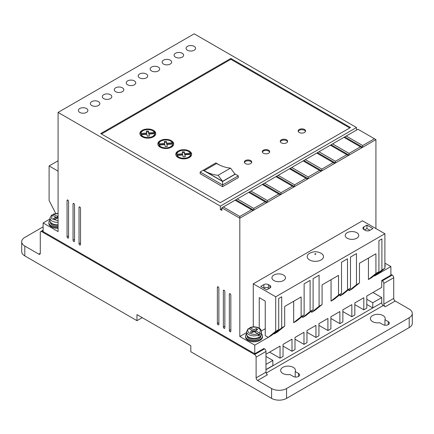 <?xml version="1.0" encoding="UTF-8"?>
<svg xmlns="http://www.w3.org/2000/svg" width="434" height="434" viewBox="0 0 434 434"><rect width="100%" height="100%" fill="white"/><g stroke="black" fill="none" stroke-linecap="round" stroke-linejoin="round"><path stroke-width="0.65" d="M309.588 259.955A8.143 4.703 180 0 1 309.475 253.369C313.326 251.259 317.183 251.226 321.051 253.272L321.214 253.369A8.143 4.703 180 0 1 321.046 259.988A8.143 4.703 180 0 1 309.588 259.955M259.95 334.147L259.19 332.845L255.517 330.724L257.758 329.428L256.261 328.565L254.02 329.856L249.843 327.659C253.06 326.482 256.125 326.618 259.033 328.077C260.579 328.988 261.371 330.155 261.425 331.587A7.405 4.275 180 0 1 259.95 334.147L259.95 335.01A7.405 4.275 0 0 1 258.452 335.873L258.452 335.01A7.405 4.275 180 0 1 248.785 334.609A7.405 4.275 180 0 1 246.615 331.587L246.615 334.12A7.405 4.275 180 0 0 248.785 337.142A7.405 4.275 180 0 0 256.852 338.07A7.405 4.275 180 0 0 261.425 334.12L261.425 331.587M372.556 321.61A7.405 4.275 180 0 1 370.386 318.589A7.405 4.275 180 0 1 374.96 314.639A7.405 4.275 180 0 1 383.027 315.567A7.405 4.275 180 0 1 385.197 318.589A7.405 4.275 180 0 1 384.942 319.695L388.262 321.61A3.7 2.137 180 0 1 389.347 323.124A3.7 2.137 180 0 1 387.063 325.099A3.7 2.137 180 0 1 383.027 324.632L379.707 322.717A7.405 4.275 180 0 1 372.556 321.61M384.942 325.223L384.942 319.695M282.811 373.424A7.405 4.275 180 0 1 280.646 370.403A7.405 4.275 180 0 1 285.214 366.453A7.405 4.275 180 0 1 293.281 367.381A7.405 4.275 180 0 1 295.451 370.403A7.405 4.275 180 0 1 295.201 371.509L298.516 373.424A3.7 2.137 180 0 1 299.601 374.938A3.7 2.137 180 0 1 297.317 376.913A3.7 2.137 180 0 1 293.281 376.446L289.966 374.531A7.405 4.275 180 0 1 282.811 373.424M295.201 377.037L295.201 371.509M58.08 227.383A8.463 4.883 180 0 1 51.348 225.973A8.463 4.883 180 0 1 48.868 222.517A8.463 4.883 180 0 1 49.926 220.152M48.868 222.517L48.868 223.38A8.463 4.883 0 0 0 51.348 226.836A8.463 4.883 0 0 0 58.08 228.246M261.425 333.713A8.463 4.883 180 0 1 262.483 336.073A8.463 4.883 180 0 1 257.259 340.587A8.463 4.883 180 0 1 248.036 339.529A8.463 4.883 180 0 1 245.557 336.073A8.463 4.883 180 0 1 246.615 333.713M262.483 336.073L262.483 336.941A8.463 4.883 180 0 1 257.259 341.455A8.463 4.883 180 0 1 248.036 340.392A8.463 4.883 180 0 1 245.557 336.941L245.557 336.073M384.898 264.122A8.463 4.883 180 0 1 385.132 265.266A8.463 4.883 180 0 1 384.898 266.405M385.132 265.266L385.132 266.129A8.463 4.883 180 0 1 384.898 267.268M230.085 293.764L229.342 294.192A1.058 0.613 60 0 1 229.559 293.709A1.058 0.613 60 0 1 230.373 293.992A1.058 0.613 60 0 1 230.834 295.055L230.834 331.326A1.058 0.613 60 0 1 230.617 331.809A1.058 0.613 60 0 1 230.085 331.76A1.058 0.613 60 0 1 229.342 330.464L230.834 329.601M73.785 203.519L73.037 203.953A1.058 0.613 60 0 1 73.254 203.465A1.058 0.613 60 0 1 74.068 203.752A1.058 0.613 60 0 1 74.529 204.815L74.529 241.087A1.058 0.613 60 0 1 74.312 241.57A1.058 0.613 60 0 1 73.785 241.516A1.058 0.613 60 0 1 73.037 240.219L74.529 239.356M218.123 286.852L217.374 287.286A1.058 0.613 60 0 1 217.591 286.798A1.058 0.613 60 0 1 218.411 287.086A1.058 0.613 60 0 1 218.872 288.149L218.872 324.42A1.058 0.613 60 0 1 218.649 324.903A1.058 0.613 60 0 1 218.123 324.849A1.058 0.613 60 0 1 217.374 323.552L218.872 322.69M182.226 53.257A4.758 2.75 0 0 0 177.039 52.666A4.758 2.75 0 0 0 174.099 55.205A4.758 2.75 0 0 0 175.493 57.147A4.758 2.75 0 0 0 180.68 57.744A4.758 2.75 0 0 0 183.62 55.205A4.758 2.75 0 0 0 182.226 53.257M170.258 60.169A4.758 2.75 0 0 0 165.072 59.572A4.758 2.75 0 0 0 162.132 62.111A4.758 2.75 0 0 0 163.526 64.053A4.758 2.75 0 0 0 168.712 64.65A4.758 2.75 0 0 0 171.652 62.111A4.758 2.75 0 0 0 170.258 60.169M194.188 46.351A4.758 2.75 0 0 0 189.002 45.754A4.758 2.75 0 0 0 186.067 48.293A4.758 2.75 0 0 0 187.461 50.235A4.758 2.75 0 0 0 192.647 50.832A4.758 2.75 0 0 0 195.582 48.293A4.758 2.75 0 0 0 194.188 46.351M158.291 67.075A4.758 2.75 0 0 0 153.104 66.483A4.758 2.75 0 0 0 150.169 69.017A4.758 2.75 0 0 0 151.564 70.964A4.758 2.75 0 0 0 156.75 71.556A4.758 2.75 0 0 0 159.685 69.017A4.758 2.75 0 0 0 158.291 67.075M146.329 73.986A4.758 2.75 0 0 0 141.142 73.389A4.758 2.75 0 0 0 138.202 75.928A4.758 2.75 0 0 0 139.596 77.87A4.758 2.75 0 0 0 144.782 78.467A4.758 2.75 0 0 0 147.723 75.928A4.758 2.75 0 0 0 146.329 73.986M134.361 80.892A4.758 2.75 0 0 0 129.175 80.295A4.758 2.75 0 0 0 126.234 82.834A4.758 2.75 0 0 0 127.629 84.782A4.758 2.75 0 0 0 132.815 85.373A4.758 2.75 0 0 0 135.755 82.834A4.758 2.75 0 0 0 134.361 80.892M122.393 87.804A4.758 2.75 0 0 0 117.207 87.207A4.758 2.75 0 0 0 114.272 89.746A4.758 2.75 0 0 0 115.666 91.688A4.758 2.75 0 0 0 120.853 92.285A4.758 2.75 0 0 0 123.788 89.746A4.758 2.75 0 0 0 122.393 87.804M110.431 94.71A4.758 2.75 0 0 0 105.24 94.113A4.758 2.75 0 0 0 102.305 96.652A4.758 2.75 0 0 0 103.699 98.594A4.758 2.75 0 0 0 108.885 99.191A4.758 2.75 0 0 0 111.82 96.652A4.758 2.75 0 0 0 110.431 94.71M98.464 101.621A4.758 2.75 0 0 0 93.277 101.024A4.758 2.75 0 0 0 90.337 103.563A4.758 2.75 0 0 0 91.731 105.505A4.758 2.75 0 0 0 96.918 106.102A4.758 2.75 0 0 0 99.858 103.563A4.758 2.75 0 0 0 98.464 101.621M86.496 108.527A4.758 2.75 0 0 0 81.31 107.93A4.758 2.75 0 0 0 78.37 110.469A4.758 2.75 0 0 0 79.764 112.411A4.758 2.75 0 0 0 84.956 113.008A4.758 2.75 0 0 0 87.89 110.469A4.758 2.75 0 0 0 86.496 108.527M224.107 290.308L223.358 290.737A1.058 0.613 60 0 1 223.575 290.254A1.058 0.613 60 0 1 224.389 290.536A1.058 0.613 60 0 1 224.85 291.605L224.85 327.871A1.058 0.613 60 0 1 224.633 328.354A1.058 0.613 60 0 1 224.107 328.305A1.058 0.613 60 0 1 223.358 327.008L224.85 326.146M67.802 200.063L67.053 200.497A1.058 0.613 60 0 1 67.27 200.014A1.058 0.613 60 0 1 68.084 200.296A1.058 0.613 60 0 1 68.55 201.36L68.55 237.631A1.058 0.613 60 0 1 68.328 238.114A1.058 0.613 60 0 1 67.802 238.06A1.058 0.613 60 0 1 67.053 236.769L68.55 235.901M79.764 206.975L79.021 207.403A1.058 0.613 60 0 1 79.238 206.92A1.058 0.613 60 0 1 80.051 207.202A1.058 0.613 60 0 1 80.512 208.271L80.512 244.537A1.058 0.613 60 0 1 80.295 245.026A1.058 0.613 60 0 1 79.764 244.971A1.058 0.613 60 0 1 79.021 243.675L80.512 242.812M273.914 280.548A6.77 3.906 180 0 1 271.928 277.787A6.77 3.906 180 0 1 276.111 274.174A6.77 3.906 180 0 1 283.483 275.02A6.77 3.906 180 0 1 285.469 277.787A6.77 3.906 180 0 1 281.292 281.395A6.77 3.906 180 0 1 273.914 280.548M347.205 238.233A6.77 3.906 180 0 1 345.22 235.472A6.77 3.906 180 0 1 349.403 231.859A6.77 3.906 180 0 1 356.775 232.705A6.77 3.906 180 0 1 358.761 235.472A6.77 3.906 180 0 1 354.578 239.08A6.77 3.906 180 0 1 347.205 238.233M58.08 224.812A7.405 4.275 180 0 1 52.096 223.586A7.405 4.275 180 0 1 49.926 220.559C49.861 221.828 50.659 223 52.313 224.069L58.08 225.257A6.873 3.971 180 0 1 52.471 224.118M50.458 222.349L50.458 222.517A6.873 3.971 0 0 0 52.471 225.327A6.873 3.971 0 0 0 58.08 226.461M260.508 336.176A6.873 3.971 180 0 1 249.159 337.674M247.147 335.911L247.147 336.073A6.873 3.971 0 0 0 249.159 338.883A6.873 3.971 0 0 0 256.651 339.741A6.873 3.971 0 0 0 260.894 336.073L260.894 335.911M245.422 163.58A3.7 2.137 180 0 1 244.337 162.066A3.7 2.137 180 0 1 246.62 160.092A3.7 2.137 180 0 1 250.657 160.558A3.7 2.137 180 0 1 251.736 162.066A3.7 2.137 180 0 1 249.452 164.041A3.7 2.137 180 0 1 245.422 163.58M251.66 162.5A3.7 2.137 0 0 0 250.657 161.421A3.7 2.137 0 0 0 246.973 160.884A3.7 2.137 0 0 0 244.413 162.5M263.367 153.218A3.7 2.137 180 0 1 262.282 151.705A3.7 2.137 180 0 1 264.566 149.73A3.7 2.137 180 0 1 268.603 150.191A3.7 2.137 180 0 1 269.688 151.705A3.7 2.137 180 0 1 267.404 153.679A3.7 2.137 180 0 1 263.367 153.218M269.612 152.139A3.7 2.137 0 0 0 268.603 151.059A3.7 2.137 0 0 0 264.924 150.522A3.7 2.137 0 0 0 262.358 152.139M281.319 142.851A3.7 2.137 180 0 1 280.234 141.343A3.7 2.137 180 0 1 282.518 139.368A3.7 2.137 180 0 1 286.554 139.829A3.7 2.137 180 0 1 287.634 141.343A3.7 2.137 180 0 1 285.35 143.318A3.7 2.137 180 0 1 281.319 142.851M287.558 141.772A3.7 2.137 0 0 0 286.554 140.692A3.7 2.137 0 0 0 282.87 140.16A3.7 2.137 0 0 0 280.31 141.772M299.265 132.489A3.7 2.137 180 0 1 298.18 130.981A3.7 2.137 180 0 1 300.469 129.006A3.7 2.137 180 0 1 304.5 129.468A3.7 2.137 180 0 1 305.585 130.981A3.7 2.137 180 0 1 303.301 132.956A3.7 2.137 180 0 1 299.265 132.489M305.509 131.41A3.7 2.137 0 0 0 304.5 130.33A3.7 2.137 0 0 0 300.822 129.793A3.7 2.137 0 0 0 298.256 131.41M142.211 136.808A7.931 4.579 180 0 1 139.889 133.569A7.931 4.579 180 0 1 144.788 129.337A7.931 4.579 180 0 1 153.43 130.33A7.931 4.579 180 0 1 155.757 133.569A7.931 4.579 180 0 1 150.858 137.8A7.931 4.579 180 0 1 142.211 136.808M155.719 134.003A7.931 4.579 0 0 0 153.43 131.193A7.931 4.579 0 0 0 153.028 130.981M142.612 130.981A7.931 4.579 0 0 0 139.927 134.003M160.162 147.169A7.931 4.579 180 0 1 157.84 143.931A7.931 4.579 180 0 1 162.734 139.699A7.931 4.579 180 0 1 171.381 140.692A7.931 4.579 180 0 1 173.703 143.931A7.931 4.579 180 0 1 168.804 148.162A7.931 4.579 180 0 1 160.162 147.169M173.671 144.365A7.931 4.579 0 0 0 171.381 141.56A7.931 4.579 0 0 0 170.98 141.343M160.564 141.343A7.931 4.579 0 0 0 157.873 144.365M178.108 157.537A7.931 4.579 180 0 1 175.786 154.298A7.931 4.579 180 0 1 180.685 150.066A7.931 4.579 180 0 1 189.327 151.059A7.931 4.579 180 0 1 191.654 154.298A7.931 4.579 180 0 1 186.756 158.529A7.931 4.579 180 0 1 178.108 157.537M191.616 154.726A7.931 4.579 0 0 0 189.327 151.922A7.931 4.579 0 0 0 188.926 151.705M178.51 151.705A7.931 4.579 0 0 0 175.824 154.726M142.612 137.025A6.873 3.971 180 0 1 141.224 135.549L141.224 134.686L146.887 134.258L147.251 136.2L149.356 136.07L148.987 134.095L154.694 133.667A6.873 3.971 180 0 1 150.376 137.252A6.873 3.971 180 0 1 142.96 136.379A6.873 3.971 180 0 1 141.224 134.686M160.564 147.386A6.873 3.971 180 0 1 159.175 145.911L159.175 145.048L164.833 144.62L165.202 146.562L167.302 146.432L166.933 144.462L172.645 144.028A6.873 3.971 180 0 1 168.327 147.62A6.873 3.971 180 0 1 160.911 146.741A6.873 3.971 180 0 1 159.175 145.048M178.51 157.748A6.873 3.971 180 0 1 177.121 156.278L177.121 155.41L182.785 154.981L183.148 156.924L185.253 156.793L184.884 154.824L190.591 154.39A6.873 3.971 180 0 1 186.273 157.981A6.873 3.971 180 0 1 178.857 157.103A6.873 3.971 180 0 1 177.121 155.41M381.605 302.829L265.988 369.757M301.136 316.646L293.655 322.69L296.65 320.965L304.125 314.921L301.136 316.646L301.136 296.954L284.682 306.453L284.682 326.146L277.201 332.189L274.212 333.92L281.693 327.871L281.693 296.785L278.699 298.511L278.699 329.601L271.223 335.645L254.769 345.144L254.769 353.781L263.894 348.513L264.49 348.855L254.617 354.556A2.116 1.221 60 0 1 256.114 357.144L256.114 377.873A2.116 1.221 -120 0 0 257.612 380.461L271.592 388.538A10.579 6.109 0 0 0 286.554 388.538L409.202 317.726A10.579 6.109 0 0 0 412.3 313.408A10.579 6.109 0 0 0 409.202 309.089L395.217 301.017A2.116 1.221 60 0 1 393.719 298.424L393.719 277.7A2.116 1.221 -120 0 0 392.227 275.107L390.882 274.331M256.114 377.873L265.988 372.171L265.988 351.448A2.116 1.221 -120 0 0 264.49 348.855M265.988 372.171A2.116 1.221 -120 0 0 267.48 374.764L257.612 380.461M381.757 302.916A2.116 1.221 -120 0 0 383.249 305.509L266.167 373.104M395.217 301.017L385.343 306.713L383.249 305.509M385.343 306.713A2.116 1.221 60 0 1 383.851 304.125L393.719 298.424M392.227 275.107L382.354 280.809A2.116 1.221 60 0 1 383.851 283.397L383.851 304.125M382.354 280.809L381.757 280.462L390.882 275.194L390.882 266.557L374.428 276.057L374.428 275.368M265.988 354.209L280.044 346.093L280.044 358.186L283.039 356.455L283.039 344.368L292.011 339.187L292.011 351.274L295.001 349.549L295.001 337.457L303.979 332.276L303.979 344.368L306.968 342.638L306.968 330.551L315.941 325.37L315.941 337.457L318.936 335.732L318.936 323.639L327.909 318.458L327.909 330.551L330.898 328.82L330.898 316.733L339.876 311.552L339.876 323.639L342.865 321.914L342.865 309.822L351.838 304.641L351.838 316.733L354.833 315.008L354.833 302.916L363.806 297.735L363.806 309.822L366.801 308.097L366.801 296.01L381.757 287.373L381.757 280.462M366.801 304.473L372.779 307.923L381.757 302.742L381.757 297.561L372.931 292.467M43.118 226.836L24.798 237.414A10.579 6.109 0 0 0 21.7 241.733A10.579 6.109 0 0 0 24.798 246.051L38.783 254.123L40.281 253.261A2.116 1.221 60 0 1 39.841 254.232A2.116 1.221 60 0 1 38.783 254.123M265.988 369.584L272.867 365.612L272.867 360.426L265.988 364.403M265.988 356.455L272.867 360.426M49.926 219.018L43.118 222.951L43.118 231.588L254.769 353.781M377.417 274.331L384.898 268.288L381.904 270.013L381.904 238.928L378.915 240.653L378.915 271.738L371.433 277.787L368.444 279.512L368.444 258.094M349.001 290.737L356.477 284.693L359.471 282.968L351.99 289.011L349.001 290.737L349.001 289.359M356.477 284.693L356.477 253.608L350.493 257.058L350.493 288.149L343.017 294.192L340.023 295.923L340.023 294.54M350.493 288.149L347.504 289.874L347.504 258.789L341.52 262.239L341.52 293.33L334.039 299.373L331.05 301.104L331.05 279.686M341.52 293.33L338.531 295.055L338.531 275.368L322.077 284.867L322.077 304.554L314.596 310.603L311.607 312.328L311.607 310.945M311.607 312.328L319.082 306.285L319.082 275.194L313.098 278.65L313.098 309.735L305.623 315.784L302.634 317.509L302.634 316.126M293.655 322.69L293.655 301.272M274.212 333.92L274.212 333.225M254.617 354.556L41.773 231.675A2.116 1.221 60 0 0 40.715 231.566A2.116 1.221 60 0 0 40.281 232.537L40.281 253.261M381.757 297.561L372.779 302.742L366.801 299.286M372.779 302.742L372.779 307.923M271.592 388.538L271.592 398.379L190.824 351.752L190.824 345.703L136.976 314.617L136.976 320.661L24.798 255.897L24.798 246.051M21.7 241.733L21.7 251.579A10.579 6.109 0 0 0 24.798 255.897M330.898 318.458L339.876 323.639M318.936 325.37L327.909 330.551M306.968 332.276L315.941 337.457M295.001 339.187L303.979 344.368M283.039 346.093L292.011 351.274M269.574 352.137L280.044 358.186M229.342 294.192L229.342 330.464M73.037 203.953L73.037 240.219M217.374 287.286L217.374 323.552M253.771 208.412L237.322 198.913L235.825 199.776L253.771 210.137L266.639 202.711L265.141 201.848L253.771 208.412L253.771 210.137L239.812 218.199L239.812 216.474L223.358 206.975L221.861 207.837L239.812 218.199L239.812 336.507L254.769 345.144M221.861 207.837L221.861 210.425L220.363 209.562L220.363 206.107L356.477 127.525L194.188 33.83L58.08 112.411L220.363 206.107M43.118 222.951L58.08 231.588L58.08 112.411M223.358 290.737L223.358 327.008M67.053 200.497L67.053 236.769M79.021 207.403L79.021 243.675M58.08 160.775L49.102 165.956L49.102 200.497L55.688 213.419M356.477 130.119L356.477 127.525M375.92 228.561L375.92 139.618L357.974 129.251L343.967 137.339L360.421 146.838L349.05 153.403L349.05 155.128L375.92 139.618M390.882 266.557L384.898 263.107M354.833 304.641L363.806 309.822M342.865 311.552L351.838 316.733M246.615 332.58L239.812 336.507M278.699 329.601L275.709 331.326L268.228 337.37L265.239 335.645L265.239 301.104L259.255 297.648L259.255 328.212M265.239 328.733L261.366 330.974M284.682 326.146L281.693 327.871M313.098 309.735L310.109 311.466L310.109 280.375L304.125 283.831L304.125 314.921M310.109 311.466L302.634 317.509M322.077 304.554L319.082 306.285M338.531 295.055L331.05 301.104M347.504 289.874L340.023 295.923M359.471 282.968L359.471 263.275L375.92 253.776L375.92 273.469L368.444 279.512M378.915 271.738L375.92 273.469M381.904 270.013L374.428 276.057M409.202 317.726L409.202 327.572A10.579 6.109 0 0 0 412.3 323.254L412.3 313.408M409.202 327.572L286.554 398.379L286.554 388.538M271.592 398.379A10.579 6.109 0 0 0 286.554 398.379M142.211 317.639L136.976 320.661M275.709 331.326L275.709 296.785L384.898 233.742L362.461 220.792L253.272 283.831L253.272 326.889M348.301 155.562L349.05 155.128L331.104 144.766L330.355 145.2L346.809 154.699L335.439 161.258L335.439 162.989L348.301 155.562L346.809 154.699M334.69 163.417L335.439 162.989L317.493 152.627L316.744 153.056L333.198 162.555L321.827 169.119L321.827 170.844L334.69 163.417L333.198 162.555M321.079 171.278L321.827 170.844L303.881 160.482L303.133 160.916L319.587 170.416L308.216 176.974L308.216 178.705L321.079 171.278L319.587 170.416M307.467 179.133L308.216 178.705L290.27 168.343L289.521 168.772L305.975 178.271L294.605 184.835L294.605 186.56L307.467 179.133L305.975 178.271M293.856 186.994L294.605 186.56L276.659 176.199L275.91 176.633L292.364 186.132L280.993 192.696L280.993 194.421L293.856 186.994L292.364 186.132M280.25 194.85L280.993 194.421L263.047 184.059L262.299 184.488L278.753 193.987L267.382 200.551L267.382 202.277L280.25 194.85L278.753 193.987M266.639 202.711L267.382 202.277L249.436 191.915L248.687 192.349L265.141 201.848M221.861 208.7L220.363 209.562M230.834 58.444L100.704 133.569L220.363 202.656L350.493 127.525L230.834 58.444L230.834 59.306L101.453 134.003M49.102 165.956L58.08 171.137M275.709 296.785L253.272 283.831M384.898 233.742L384.898 268.288M269.872 288.062L269.872 285.469A3.174 1.834 180 0 1 270.805 286.765A3.174 1.834 180 0 1 269.872 288.062L266.731 289.874L260.753 286.418L263.894 284.606A3.174 1.834 180 0 1 268.38 284.606L268.38 288.062A3.174 1.834 0 0 0 263.894 288.062L263.894 284.606M269.872 285.469L268.38 284.606M365.303 230.378L363.806 229.51A3.174 1.834 180 0 1 362.878 228.219A3.174 1.834 180 0 1 363.806 226.922L366.947 225.11L372.931 228.561L369.79 230.378A3.174 1.834 180 0 1 365.303 230.378M344.715 136.905L362.661 147.272L362.661 145.542L374.428 138.75M361.913 147.701L360.421 146.838M239.812 216.474L251.53 209.703L253.027 210.571M223.358 206.975L235.076 200.204L251.53 209.703M349.744 127.959L230.834 59.306M362.661 145.542L346.207 136.043M366.947 225.11L366.947 228.561L369.942 230.291M366.947 228.561L364.555 229.944M349.05 153.403L332.596 143.904L343.967 137.339M335.439 161.258L318.985 151.759L330.355 145.2M321.827 169.119L305.373 159.62L316.744 153.056M308.216 176.974L291.762 167.475L303.133 160.916M294.605 184.835L278.156 175.336L289.521 168.772M280.993 192.696L264.545 183.197L275.91 176.633M267.382 200.551L250.933 191.052L262.299 184.488M237.322 198.913L248.687 192.349M235.825 199.776L235.076 200.204M238.315 175.884L235.32 174.159L222.609 181.499L222.609 184.949L238.315 175.884L238.315 177.609L222.609 186.68L200.172 173.725L200.172 172L222.609 184.949L222.609 186.68M269.129 288.491L268.38 288.062M332.596 143.904L331.104 144.766M318.985 151.759L317.493 152.627M305.373 159.62L303.881 160.482M291.762 167.475L290.27 168.343M278.156 175.336L276.659 176.199M264.545 183.197L263.047 184.059M250.933 191.052L249.436 191.915M222.609 181.499L203.166 170.269L200.172 172M203.166 170.269L215.877 162.929L219.512 165.028M234.799 173.855L235.32 174.159M146.659 133.905L140.947 134.339L140.947 133.477L146.659 133.043L146.659 133.905M146.659 133.043L146.301 131.133L148.406 130.997L148.759 132.885L154.417 132.451L154.417 133.319L148.759 133.748L148.406 131.865L146.464 131.985M149.193 136.081L148.987 134.095M154.694 133.667L154.694 134.529A6.873 3.971 180 0 1 153.028 137.025M164.611 144.267L158.898 144.701L158.898 143.838L164.611 143.404L164.611 144.267M164.611 143.404L164.253 141.495L166.352 141.365L166.705 143.247L172.369 142.819L172.369 143.681L166.705 144.11L166.352 142.227L164.41 142.347M172.645 144.028L172.645 144.891A6.873 3.971 180 0 1 170.98 147.386M167.144 146.442L166.933 144.462M182.557 154.634L176.85 155.063L176.85 154.2L182.557 153.766L182.557 154.634M182.557 153.766L182.199 151.857L184.304 151.726L184.656 153.609L190.314 153.18L190.314 154.043L184.656 154.471L184.304 152.589L182.361 152.708M190.591 154.39L190.591 155.253A6.873 3.971 180 0 1 188.926 157.748M185.09 156.804L184.884 154.824M52.899 215.47L52.899 214.602L53.653 214.179L58.08 213.528M259.19 332.845C260.921 331.18 260.693 329.607 258.507 328.131C255.952 326.873 253.228 326.737 250.342 327.735L249.588 328.164L249.588 329.026M235.022 174.159L222.609 181.325L204.17 170.676L216.582 163.509A50.463 29.138 60 0 0 230.535 168.11L235.022 174.159M148.406 130.997L148.406 131.865M148.759 132.885L148.759 133.748M140.947 133.477A6.873 3.971 180 0 1 146.925 129.636A6.873 3.971 180 0 1 154.417 132.451M166.352 141.365L166.352 142.227M166.705 143.247L166.705 144.11M158.898 143.838A6.873 3.971 180 0 1 164.877 139.998A6.873 3.971 180 0 1 172.369 142.819M184.304 151.726L184.304 152.589M184.656 153.609L184.656 154.471M176.85 154.2A6.873 3.971 180 0 1 182.822 150.359A6.873 3.971 180 0 1 190.314 153.18M58.08 213.327L53.154 214.103L57.331 216.3L57.331 218.025L58.08 218.459M58.08 220.803L51.559 218.687L52.156 215.042L51.402 215.47M248.091 329.026L248.845 328.598L252.523 330.724L250.282 332.015L251.774 332.878L254.02 331.587L257.698 333.708L258.452 335.01M222.609 181.325L218.123 175.282L230.535 168.11M218.123 175.282A50.463 29.138 60 0 1 204.17 170.676M58.08 215.866L57.331 216.3M55.085 219.322L57.331 218.025L55.834 217.163L53.588 218.459L55.085 219.322M52.156 215.042L55.834 217.163L55.834 218.893M58.08 217.597L57.331 218.025M252.523 332.449L252.523 330.724L254.02 331.587L255.517 330.724L255.517 332.449M257.704 333.713L259.95 335.01M254.02 331.587L254.02 329.856M256.261 330.29L256.261 328.565M314.927 254.281C314.71 253.83 314.986 253.673 315.762 253.798C315.979 254.243 315.702 254.405 314.927 254.281M58.08 222.279A7.405 4.275 180 0 1 52.096 221.052A7.405 4.275 180 0 1 49.926 218.025L49.926 220.559M265.988 351.448L256.114 357.144M393.719 277.7L383.851 283.397M41.773 231.675L43.118 230.893M388.262 324.632L388.262 321.61M298.516 376.446L298.516 373.424M363.806 226.922L363.806 229.51M257.698 333.708C255.599 334.728 252.876 334.598 249.534 333.312C247.304 331.381 247.076 329.813 248.845 328.598M261.425 334.12C261.659 338.308 253.261 340.294 249.002 337.625C247.347 336.556 246.555 335.39 246.615 334.12M40.715 231.566L43.118 230.177M51.581 215.014L49.926 218.025M248.27 328.571L246.615 331.587"/></g></svg>
